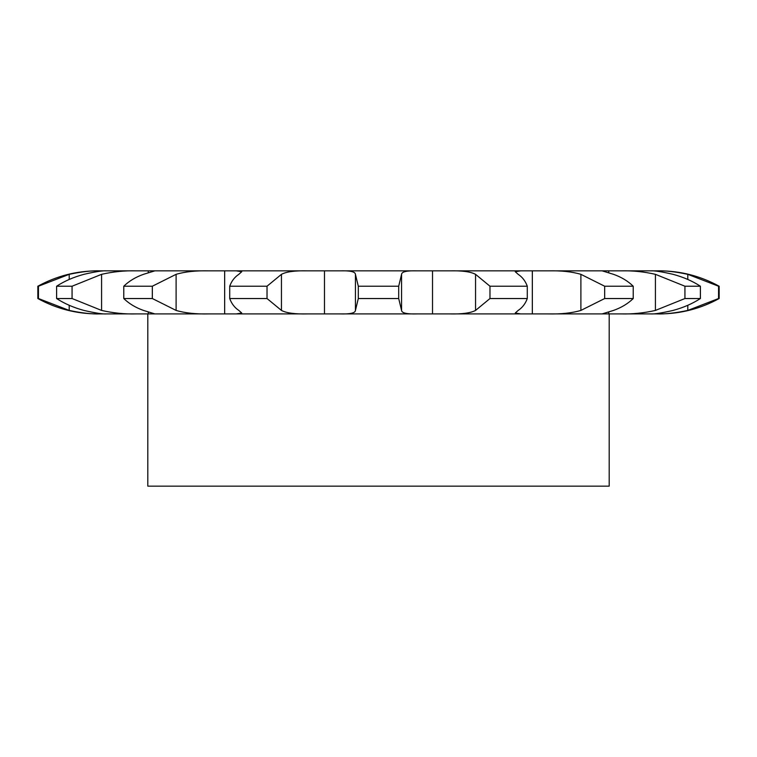 <?xml version="1.0" encoding="UTF-8"?>
<svg xmlns="http://www.w3.org/2000/svg" width="757" height="757" viewBox="0 0 757 757"><rect width="100%" height="100%" fill="white"/><g stroke="black" fill="none" stroke-linecap="round" stroke-linejoin="round"><path stroke-width="1.14" d="M106.5 270.845L339.902 270.845C350.075 270.533 355.251 271.687 355.43 274.327L355.43 310.427C355.251 313.057 350.075 314.221 339.902 313.909L97.416 313.909C76.258 313.824 56.406 308.695 37.85 298.532L37.85 286.222C56.406 276.059 76.258 270.93 97.416 270.845L106.5 270.845C102.905 270.533 95.382 271.687 83.923 274.327C73.59 277.119 64.487 281.084 56.605 286.222L56.605 298.532C64.487 303.661 73.59 307.626 83.923 310.427C95.382 313.057 102.905 314.221 106.5 313.909M656.925 270.845C665.024 270.533 675.31 271.687 687.791 274.327L718.554 286.222L718.554 298.532L719.15 298.532L719.15 286.222C700.594 276.059 680.742 270.93 659.584 270.845L339.902 270.845M148.258 270.845L148.268 272.766L148.258 270.845M324.479 270.845L324.479 313.909L324.479 270.845M719.15 298.532C700.594 308.695 680.742 313.824 659.584 313.909L339.902 313.909M355.43 274.327L358.307 286.222L358.307 298.532L355.43 310.427M417.098 270.845C406.925 270.533 401.749 271.687 401.57 274.327L398.693 286.222L358.307 286.222M307.607 270.845C295.116 270.533 286.401 271.687 281.453 274.327L267.022 286.222L267.022 298.532L281.453 310.427C286.401 313.057 295.116 314.221 307.607 313.909M236.298 270.845L241.748 271.716L238.824 274.327C234.613 277.119 231.576 281.084 229.712 286.222L229.712 298.532C231.576 303.661 234.613 307.626 238.824 310.427L241.748 313.029L236.298 313.909M267.022 286.222L229.712 286.222M432.521 270.845L432.521 313.909L432.521 270.845M401.57 274.327L401.57 310.427C401.749 313.057 406.925 314.221 417.098 313.909M224.668 270.845L224.668 313.909M224.659 270.845L224.659 313.909M449.393 270.845C461.884 270.533 470.599 271.687 475.547 274.327L489.978 286.222L489.978 298.532L475.547 310.427C470.599 313.057 461.884 314.221 449.393 313.909M208.913 270.845C195.997 270.533 185.058 271.687 176.107 274.327L152.327 286.222L152.327 298.532L176.107 310.427C185.058 313.057 195.997 314.221 208.913 313.909M520.702 270.845L515.252 271.716L518.176 274.327C522.387 277.119 525.424 281.084 527.288 286.222L489.978 286.222M152.327 286.222L123.77 286.222C129.04 281.084 135.617 277.119 143.489 274.327L154.75 270.883M532.332 270.845L532.332 313.909M527.288 286.222L527.288 298.532C525.424 303.661 522.387 307.626 518.176 310.427L515.252 313.029L520.702 313.909M152.327 298.532L123.77 298.532C129.04 303.661 135.617 307.626 143.489 310.427L154.74 313.871M148.268 311.988L148.268 313.909L148.258 311.988M532.341 270.845L532.341 313.909M548.087 270.845C561.003 270.533 571.942 271.687 580.893 274.327L604.673 286.222L604.673 298.532L580.893 310.427C571.942 313.057 561.003 314.221 548.087 313.909M136.042 270.845C124.668 270.533 113.181 271.687 101.58 274.327L72.066 286.222L72.066 298.532L101.58 310.427C113.181 313.057 124.668 314.221 136.042 313.909M602.25 270.883L613.511 274.327C621.383 277.119 627.96 281.084 633.231 286.222L604.673 286.222M72.066 286.222L56.605 286.222M608.732 270.845L608.732 272.766L608.742 270.845M608.732 311.988L608.732 313.909L608.742 311.988M633.231 286.222L633.231 298.532C627.96 303.661 621.383 307.626 613.511 310.427L602.25 313.871M620.958 270.845C632.332 270.533 643.819 271.687 655.42 274.327L684.934 286.222L684.934 298.532L655.42 310.427C643.819 313.057 632.332 314.221 620.958 313.909M100.075 270.845C91.976 270.533 81.69 271.687 69.209 274.327L38.446 286.222L38.446 298.532L69.209 310.427C81.69 313.057 91.976 314.221 100.075 313.909M650.5 270.845C654.095 270.533 661.618 271.687 673.077 274.327C683.41 277.119 692.513 281.084 700.395 286.222L684.934 286.222M38.446 286.222L37.85 286.222M700.395 286.222L700.395 298.532C692.513 303.661 683.41 307.626 673.077 310.427C661.618 313.057 654.095 314.221 650.5 313.909M718.554 298.532L687.791 310.427C675.31 313.057 665.024 314.221 656.925 313.909M719.15 286.222L718.554 286.222M398.693 286.222L398.693 298.532L358.307 298.532M398.693 298.532L401.57 310.427M267.022 298.532L229.712 298.532M527.288 298.532L489.978 298.532M633.231 298.532L604.673 298.532M72.066 298.532L56.605 298.532M700.395 298.532L684.934 298.532M38.446 298.532L37.85 298.532M609.186 313.909L609.186 486.155L147.814 486.155L147.814 313.909M123.77 286.222L123.77 298.532M281.453 274.327L281.453 310.427M475.547 274.327L475.547 310.427M176.107 274.327L176.107 310.427M580.893 274.327L580.893 310.427M101.58 274.327L101.58 310.427M655.42 274.327L655.42 310.427M69.209 274.327L69.209 279.456M69.209 305.298L69.209 310.427M687.791 274.327L687.791 279.456M687.791 305.298L687.791 310.427"/></g></svg>
